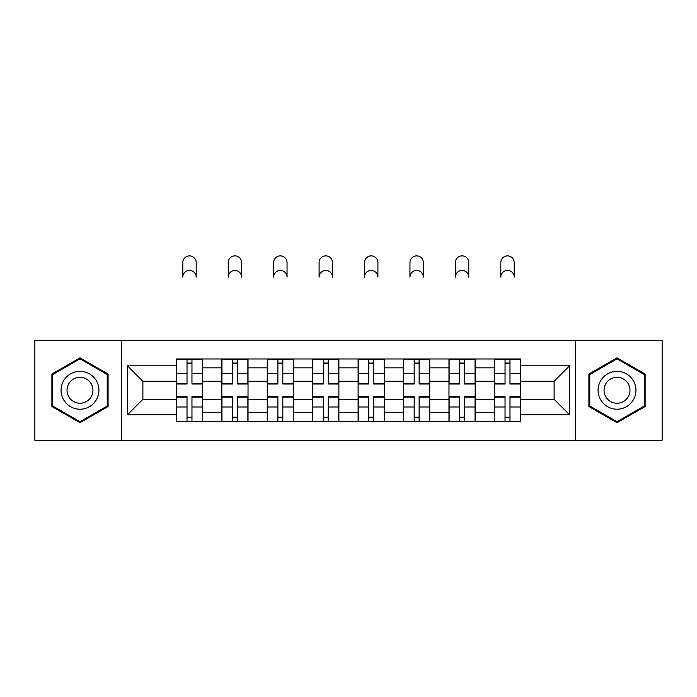 <?xml version="1.0" encoding="UTF-8"?>
<svg xmlns="http://www.w3.org/2000/svg" width="697" height="697" viewBox="0 0 697 697"><rect width="100%" height="100%" fill="white"/><g stroke="black" fill="none" stroke-linecap="round" stroke-linejoin="round"><path stroke-width="1.05" d="M575.365 440.225L662.15 440.225L662.15 340.336L34.85 340.336L34.85 440.225L575.365 440.225L575.365 340.336M221.82 421.589L221.82 367.85L202.592 367.85L202.592 421.589M202.592 367.85L202.592 358.972M221.82 367.85L221.82 358.972M248.027 358.972L248.027 421.589M267.247 421.589L267.247 358.972M293.454 358.972L293.454 421.589M312.683 421.589L312.683 358.972M338.89 358.972L338.89 421.589M358.11 421.589L358.11 358.972M384.317 358.972L384.317 421.589M403.546 421.589L403.546 358.972M429.753 358.972L429.753 421.589M448.973 421.589L448.973 358.972M475.18 358.972L475.18 421.589M494.408 421.589L494.408 358.972M494.408 399.311L475.18 399.311M448.973 399.311L429.753 399.311M403.546 399.311L384.317 399.311M358.11 399.311L338.89 399.311M312.683 399.311L293.454 399.311M267.247 399.311L248.027 399.311M221.82 399.311L202.592 399.311M494.408 381.25L475.18 381.25M448.973 381.25L429.753 381.25M403.546 381.25L384.317 381.25M358.11 381.25L338.89 381.25M312.683 381.25L293.454 381.25M267.247 381.25L248.027 381.25M221.82 381.25L202.592 381.25M142.894 399.311L176.385 399.311L176.385 381.25L142.894 381.25L142.894 399.311L127.464 414.741L127.464 365.812L176.385 365.812L176.385 381.25M520.615 381.25L520.615 399.311L554.106 399.311L554.106 381.25L520.615 381.25L520.615 358.972L176.385 358.972L176.385 365.812M520.615 365.812L569.536 365.812L569.536 414.741L520.615 414.741L520.615 399.311M176.385 399.311L176.385 421.589L520.615 421.589L520.615 414.741M176.385 414.741L127.464 414.741M121.635 440.225L121.635 340.336M108.096 374.054L79.989 357.831L51.883 374.054L51.883 406.508L79.989 422.73L108.096 406.508L108.096 374.054M645.117 374.054L617.011 357.831L588.904 374.054L588.904 406.508L617.011 422.73L645.117 406.508L645.117 374.054M191.963 417.215L187.014 417.215M187.014 363.337L191.963 363.337M237.398 417.215L232.45 417.215M232.45 363.337L237.398 363.337M282.825 417.215L277.876 417.215M277.876 363.337L282.825 363.337M328.261 417.215L323.312 417.215M323.312 363.337L328.261 363.337M373.688 417.215L368.739 417.215M368.739 363.337L373.688 363.337M419.124 417.215L414.175 417.215M414.175 363.337L419.124 363.337M464.55 417.215L459.602 417.215M459.602 363.337L464.55 363.337M509.986 417.215L505.037 417.215M505.037 363.337L509.986 363.337M127.464 365.812L142.894 381.25M554.106 399.311L569.536 414.741M554.106 381.25L569.536 365.812M196.188 277.136A6.7 6.7 0 0 0 189.488 270.436A6.7 6.7 0 0 0 182.797 277.136L182.797 262.577A6.7 6.7 0 0 1 189.488 255.877A6.7 6.7 0 0 1 196.188 262.577L196.188 277.136M191.963 383.402L202.452 383.402L202.452 384.021L191.963 384.021L191.963 359.26L202.452 359.26L196.624 359.26M202.452 383.402L202.452 359.26M187.014 363.05L191.963 363.05M182.353 359.26L176.533 359.26L176.533 384.021L187.014 384.021L187.014 359.26L196.188 358.972M176.533 359.26L187.014 359.26L182.797 358.972M187.014 397.159L176.533 397.159L176.533 396.541L187.014 396.541L187.014 421.293L176.533 421.293L182.353 421.293M176.533 397.159L176.533 421.293M191.963 417.512L187.014 417.512M196.624 421.293L202.452 421.293L202.452 396.541L191.963 396.541L191.963 421.293L182.797 421.293M202.452 421.293L196.188 421.293M241.624 277.136A6.7 6.7 0 0 0 234.924 270.436A6.7 6.7 0 0 0 228.224 277.136L228.224 262.577A6.7 6.7 0 0 1 234.924 255.877A6.7 6.7 0 0 1 241.624 262.577L241.624 277.136M237.398 383.402L247.879 383.402L247.879 384.021L237.398 384.021L237.398 359.26L247.879 359.26L242.059 359.26M247.879 383.402L247.879 359.26M232.45 363.05L237.398 363.05M227.788 359.26L221.96 359.26L221.96 384.021L232.45 384.021L232.45 359.26L241.624 358.972M221.96 359.26L232.45 359.26L228.224 358.972M287.051 277.136A6.7 6.7 0 0 0 280.351 270.436A6.7 6.7 0 0 0 273.651 277.136L273.651 262.577A6.7 6.7 0 0 1 280.351 255.877A6.7 6.7 0 0 1 287.051 262.577L287.051 277.136M282.825 383.402L293.315 383.402L293.315 384.021L282.825 384.021L282.825 359.26L293.315 359.26L287.486 359.26M293.315 383.402L293.315 359.26M277.876 363.05L282.825 363.05M273.215 359.26L267.395 359.26L267.395 384.021L277.876 384.021L277.876 359.26L287.051 358.972M267.395 359.26L277.876 359.26L273.651 358.972M63.593 399.747A18.932 18.932 0 0 0 89.451 406.673A18.932 18.932 0 0 0 96.386 380.815A18.932 18.932 0 0 0 70.528 373.888A18.932 18.932 0 0 0 63.593 399.747M68.768 396.759A12.955 12.955 0 0 0 86.472 401.498A12.955 12.955 0 0 0 91.211 383.803A12.955 12.955 0 0 0 73.507 379.055A12.955 12.955 0 0 0 68.768 396.759M79.989 358.833L107.216 374.559L107.216 406.002L79.989 421.72L52.763 406.002L52.763 374.559L79.989 358.833M600.614 399.747A18.932 18.932 0 0 0 626.472 406.673A18.932 18.932 0 0 0 633.407 380.815A18.932 18.932 0 0 0 607.549 373.888A18.932 18.932 0 0 0 600.614 399.747M605.789 396.759A12.955 12.955 0 0 0 623.493 401.498A12.955 12.955 0 0 0 628.232 383.803A12.955 12.955 0 0 0 610.528 379.055A12.955 12.955 0 0 0 605.789 396.759M617.011 358.833L644.237 374.559L644.237 406.002L617.011 421.72L589.784 406.002L589.784 374.559L617.011 358.833M232.45 397.159L221.96 397.159L221.96 396.541L232.45 396.541L232.45 421.293L221.96 421.293L227.788 421.293M221.96 397.159L221.96 421.293M237.398 417.512L232.45 417.512M242.059 421.293L247.879 421.293L247.879 396.541L237.398 396.541L237.398 421.293L228.224 421.293M247.879 421.293L241.624 421.293M277.876 397.159L267.395 397.159L267.395 396.541L277.876 396.541L277.876 421.293L267.395 421.293L273.215 421.293M267.395 397.159L267.395 421.293M282.825 417.512L277.876 417.512M287.486 421.293L293.315 421.293L293.315 396.541L282.825 396.541L282.825 421.293L273.651 421.293M293.315 421.293L287.051 421.293M332.486 277.136A6.7 6.7 0 0 0 325.787 270.436A6.7 6.7 0 0 0 319.087 277.136L319.087 262.577A6.7 6.7 0 0 1 325.787 255.877A6.7 6.7 0 0 1 332.486 262.577L332.486 277.136M328.261 383.402L338.742 383.402L338.742 384.021L328.261 384.021L328.261 359.26L338.742 359.26L332.922 359.26M338.742 383.402L338.742 359.26M323.312 363.05L328.261 363.05M318.651 359.26L312.822 359.26L312.822 384.021L323.312 384.021L323.312 359.26L332.486 358.972M312.822 359.26L323.312 359.26L319.087 358.972M377.913 277.136A6.7 6.7 0 0 0 371.213 270.436A6.7 6.7 0 0 0 364.514 277.136L364.514 262.577A6.7 6.7 0 0 1 371.213 255.877A6.7 6.7 0 0 1 377.913 262.577L377.913 277.136M373.688 383.402L384.178 383.402L384.178 384.021L373.688 384.021L373.688 359.26L384.178 359.26L378.349 359.26M384.178 383.402L384.178 359.26M368.739 363.05L373.688 363.05M364.078 359.26L358.258 359.26L358.258 384.021L368.739 384.021L368.739 359.26L377.913 358.972M358.258 359.26L368.739 359.26L364.514 358.972M423.349 277.136A6.7 6.7 0 0 0 416.649 270.436A6.7 6.7 0 0 0 409.949 277.136L409.949 262.577A6.7 6.7 0 0 1 416.649 255.877A6.7 6.7 0 0 1 423.349 262.577L423.349 277.136M419.124 383.402L429.605 383.402L429.605 384.021L419.124 384.021L419.124 359.26L429.605 359.26L423.785 359.26M429.605 383.402L429.605 359.26M414.175 363.05L419.124 363.05M409.514 359.26L403.685 359.26L403.685 384.021L414.175 384.021L414.175 359.26L423.349 358.972M403.685 359.26L414.175 359.26L409.949 358.972M323.312 397.159L312.822 397.159L312.822 396.541L323.312 396.541L323.312 421.293L312.822 421.293L318.651 421.293M312.822 397.159L312.822 421.293M328.261 417.512L323.312 417.512M332.922 421.293L338.742 421.293L338.742 396.541L328.261 396.541L328.261 421.293L319.087 421.293M338.742 421.293L332.486 421.293M368.739 397.159L358.258 397.159L358.258 396.541L368.739 396.541L368.739 421.293L358.258 421.293L364.078 421.293M358.258 397.159L358.258 421.293M373.688 417.512L368.739 417.512M378.349 421.293L384.178 421.293L384.178 396.541L373.688 396.541L373.688 421.293L364.514 421.293M384.178 421.293L377.913 421.293M414.175 397.159L403.685 397.159L403.685 396.541L414.175 396.541L414.175 421.293L403.685 421.293L409.514 421.293M403.685 397.159L403.685 421.293M419.124 417.512L414.175 417.512M423.785 421.293L429.605 421.293L429.605 396.541L419.124 396.541L419.124 421.293L409.949 421.293M429.605 421.293L423.349 421.293M468.776 277.136A6.7 6.7 0 0 0 462.076 270.436A6.7 6.7 0 0 0 455.376 277.136L455.376 262.577A6.7 6.7 0 0 1 462.076 255.877A6.7 6.7 0 0 1 468.776 262.577L468.776 277.136M464.55 383.402L475.04 383.402L475.04 384.021L464.55 384.021L464.55 359.26L475.04 359.26L469.212 359.26M475.04 383.402L475.04 359.26M459.602 363.05L464.55 363.05M454.941 359.26L449.121 359.26L449.121 384.021L459.602 384.021L459.602 359.26L468.776 358.972M449.121 359.26L459.602 359.26L455.376 358.972M459.602 397.159L449.121 397.159L449.121 396.541L459.602 396.541L459.602 421.293L449.121 421.293L454.941 421.293M449.121 397.159L449.121 421.293M464.55 417.512L459.602 417.512M469.212 421.293L475.04 421.293L475.04 396.541L464.55 396.541L464.55 421.293L455.376 421.293M475.04 421.293L468.776 421.293M514.203 277.136A6.7 6.7 0 0 0 507.512 270.436A6.7 6.7 0 0 0 500.812 277.136L500.812 262.577A6.7 6.7 0 0 1 507.512 255.877A6.7 6.7 0 0 1 514.203 262.577L514.203 277.136M509.986 383.402L520.467 383.402L520.467 384.021L509.986 384.021L509.986 359.26L520.467 359.26L514.647 359.26M520.467 383.402L520.467 359.26M505.037 363.05L509.986 363.05M500.376 359.26L494.548 359.26L494.548 384.021L505.037 384.021L505.037 359.26L514.203 358.972M494.548 359.26L505.037 359.26L500.812 358.972M505.037 397.159L494.548 397.159L494.548 396.541L505.037 396.541L505.037 421.293L494.548 421.293L500.376 421.293M494.548 397.159L494.548 421.293M509.986 417.512L505.037 417.512M514.647 421.293L520.467 421.293L520.467 396.541L509.986 396.541L509.986 421.293L500.812 421.293M520.467 421.293L514.203 421.293M448.973 367.85L429.753 367.85M403.546 367.85L384.317 367.85M358.11 367.85L338.89 367.85M312.683 367.85L293.454 367.85M267.247 367.85L248.027 367.85M494.408 367.85L475.18 367.85M448.973 412.702L429.753 412.702M403.546 412.702L384.317 412.702M358.11 412.702L338.89 412.702M312.683 412.702L293.454 412.702M267.247 412.702L248.027 412.702M221.82 412.702L202.592 412.702M494.408 412.702L475.18 412.702M191.963 373.566L202.452 373.566M176.533 383.402L187.014 383.402M176.533 373.566L187.014 373.566M187.014 406.987L176.533 406.987M202.452 397.159L191.963 397.159M202.452 406.987L191.963 406.987M237.398 373.566L247.879 373.566M221.96 383.402L232.45 383.402M221.96 373.566L232.45 373.566M282.825 373.566L293.315 373.566M267.395 383.402L277.876 383.402M267.395 373.566L277.876 373.566M232.45 406.987L221.96 406.987M247.879 397.159L237.398 397.159M247.879 406.987L237.398 406.987M277.876 406.987L267.395 406.987M293.315 397.159L282.825 397.159M293.315 406.987L282.825 406.987M328.261 373.566L338.742 373.566M312.822 383.402L323.312 383.402M312.822 373.566L323.312 373.566M373.688 373.566L384.178 373.566M358.258 383.402L368.739 383.402M358.258 373.566L368.739 373.566M419.124 373.566L429.605 373.566M403.685 383.402L414.175 383.402M403.685 373.566L414.175 373.566M323.312 406.987L312.822 406.987M338.742 397.159L328.261 397.159M338.742 406.987L328.261 406.987M368.739 406.987L358.258 406.987M384.178 397.159L373.688 397.159M384.178 406.987L373.688 406.987M414.175 406.987L403.685 406.987M429.605 397.159L419.124 397.159M429.605 406.987L419.124 406.987M464.55 373.566L475.04 373.566M449.121 383.402L459.602 383.402M449.121 373.566L459.602 373.566M459.602 406.987L449.121 406.987M475.04 397.159L464.55 397.159M475.04 406.987L464.55 406.987M509.986 373.566L520.467 373.566M494.548 383.402L505.037 383.402M494.548 373.566L505.037 373.566M505.037 406.987L494.548 406.987M520.467 397.159L509.986 397.159M520.467 406.987L509.986 406.987"/></g></svg>
